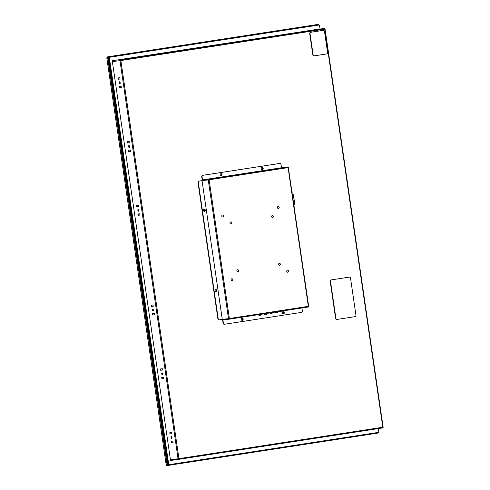 <?xml version="1.0" encoding="UTF-8"?>
<svg xmlns="http://www.w3.org/2000/svg" width="490" height="490" viewBox="0 0 490 490"><rect width="100%" height="100%" fill="white"/><g stroke="black" fill="none" stroke-linecap="round" stroke-linejoin="round"><path stroke-width="0.73" d="M317.698 29.314L112.235 60.748L170.557 460.533L176.896 459.553M378.341 428.572L378.801 431.69A0.643 0.564 -96.8 0 1 378.335 432.413L169.32 464.618A0.643 0.564 -96.8 0 1 168.67 464.067L109.423 57.936A0.643 0.564 -96.8 0 1 109.889 57.214L318.898 25.008A0.643 0.564 -96.8 0 1 319.547 25.56L320.056 29.033M168.683 464.698L168.701 464.692A0.643 0.564 -96.8 0 1 168.052 464.14L108.805 58.01A0.643 0.564 -96.8 0 1 109.264 57.287L318.28 25.082A0.643 0.564 83.2 0 0 318.28 25.082L318.916 25.002A0.968 0.845 83.2 0 0 318.231 24.763L109.221 56.969A0.968 0.845 83.2 0 0 108.523 58.053L167.77 464.183A0.968 0.845 83.2 0 0 168.744 465.01L377.759 432.805A0.968 0.845 83.2 0 0 378.323 432.413M318.31 25.076A0.643 0.564 83.2 0 0 318.292 25.082L318.898 25.008M176.278 459.626L170.557 460.508M316.871 24.598A1.286 1.127 83.2 0 0 316.803 24.61L107.794 56.816A1.286 1.127 83.2 0 0 106.863 58.261L166.11 464.391A1.286 1.127 83.2 0 0 167.409 465.494L168.217 465.402M316.834 24.604L317.71 24.5A1.286 1.127 -96.8 0 0 317.673 24.506L108.664 56.711A1.286 1.127 -96.8 0 0 107.733 58.157L166.986 464.287A1.286 1.127 -96.8 0 0 168.248 465.396L167.378 465.5M317.71 24.5A1.286 1.127 -96.8 0 1 318.543 24.782M378.011 432.719A1.286 1.127 -96.8 0 1 377.294 433.185L168.284 465.39A1.286 1.127 -96.8 0 1 168.248 465.396M168.695 465.016L168.438 465.047A0.968 0.845 -96.8 0 1 167.458 464.22L108.21 58.09A0.968 0.845 -96.8 0 1 108.909 57.005L317.918 24.8A0.968 0.845 -96.8 0 1 317.973 24.794M322.959 30.392A1.286 1.127 83.2 0 0 322.892 30.398L310.648 32.285A1.286 1.127 83.2 0 0 309.723 33.73L312.792 54.77A1.286 1.127 83.2 0 0 314.09 55.872L314.335 55.848M349.002 277.162A1.286 1.127 83.2 0 0 348.935 277.168L331.124 279.913A1.286 1.127 83.2 0 0 330.199 281.358L335.595 318.341A1.286 1.127 83.2 0 0 336.893 319.443L337.138 319.413M301.932 307.977L302.367 310.954A1.286 1.127 -96.8 0 1 301.442 312.4L224.69 324.227A1.286 1.127 -96.8 0 1 223.391 323.124L222.925 319.933L222.613 319.97A0.643 0.564 -96.8 0 1 222.601 319.976L223.079 323.161A1.286 1.127 83.2 0 0 224.377 324.264L224.622 324.233M288.347 167.562L308.669 306.293L308.345 306.348L288.102 167.611L209.132 179.781L229.369 318.518A0.643 0.312 81.2 0 1 229.155 319.192A0.643 0.643 0 0 1 229.136 319.192A0.643 0.564 -96.8 0 1 228.499 318.641L308.345 306.348A0.643 0.312 -98.8 0 1 308.13 307.022A0.643 0.312 -98.8 0 0 308.13 307.022L229.161 319.192A0.643 0.312 81.2 0 1 229.149 319.192L222.601 319.976A0.643 0.564 -96.8 0 1 221.97 319.431M279.465 163.495A1.286 1.127 83.2 0 0 279.398 163.501L202.652 175.328A1.286 1.127 83.2 0 0 201.727 176.774L202.192 179.965A0.643 0.564 83.2 0 0 201.727 180.688L198.946 181.116A1.286 1.127 83.2 0 0 198.015 182.562L217.885 318.745A1.286 1.127 83.2 0 0 219.183 319.848L219.428 319.823M112.357 61.575L119.995 60.662A0.643 0.564 83.2 0 1 120.454 59.939L316.234 29.492A0.643 0.564 83.2 0 1 316.252 29.486A0.643 0.564 83.2 0 0 316.252 29.486L324.343 28.518A0.643 0.564 -96.8 0 0 324.325 28.524L316.234 29.492M170.526 460.306A0.643 0.564 83.2 0 0 170.63 460.3L178.691 459.338A0.643 0.564 -96.8 0 1 178.072 458.781L170.434 459.694M139.736 213.793L139.919 215.067L138.051 215.288L137.868 214.014L139.736 213.793M138.143 213.983L138.327 215.245L139.919 215.055M136.624 205.469L138.486 205.249L138.676 206.523L136.808 206.743L136.624 205.469M136.9 205.439L137.084 206.7L138.676 206.511M151.171 305.209L153.039 304.988L153.223 306.262L151.361 306.489L151.171 305.209M151.447 305.178L151.631 306.446L153.223 306.256M154.289 313.533L154.472 314.807L152.604 315.027L152.421 313.753L154.289 313.533M152.696 313.723L152.88 314.99L154.472 314.794M121.134 86.277L121.318 87.551L119.45 87.777L119.266 86.503L121.134 86.277M119.542 86.467L119.725 87.735L121.318 87.545M118.023 77.959L119.885 77.732L120.075 79.006L118.206 79.233L118.023 77.959M118.292 77.922L118.482 79.19L120.068 79M130.432 150.032L130.622 151.312L128.754 151.533L128.57 150.258L130.432 150.032M128.839 150.222L129.029 151.49L130.622 151.3M127.32 141.714L129.189 141.488L129.372 142.768L127.504 142.988L127.32 141.714M127.596 141.684L127.78 142.945L129.372 142.755M169.773 432.725L171.641 432.499L171.831 433.779L169.963 433.999L169.773 432.725M170.048 432.688L170.232 433.956L171.825 433.766M172.89 441.043L173.074 442.317L171.206 442.543L171.022 441.27L172.89 441.043M171.298 441.233L171.482 442.501L173.074 442.311M160.475 368.97L162.343 368.743L162.527 370.017L160.659 370.244L160.475 368.97M160.751 368.933L160.934 370.201L162.527 370.011M163.587 377.288L163.77 378.562L161.908 378.788L161.718 377.508L163.587 377.288M161.994 377.478L162.178 378.746L163.77 378.556M152.745 309.043A0.968 0.472 -98.8 0 0 152.739 309.043A0.968 0.472 -98.8 0 0 152.421 310.066A0.968 0.472 -98.8 0 0 153.021 310.96A0.968 0.472 -98.8 0 0 153.033 310.954A0.968 0.472 -98.8 0 0 153.352 309.937A0.968 0.472 -98.8 0 0 152.745 309.043M153.162 310.893A0.968 0.472 81.2 0 1 152.696 310.029A0.968 0.472 81.2 0 1 152.88 309.068M138.192 209.304A0.968 0.472 -98.8 0 0 138.186 209.304A0.968 0.472 -98.8 0 0 137.868 210.326A0.968 0.472 -98.8 0 0 138.474 211.214A0.968 0.472 -98.8 0 0 138.48 211.214A0.968 0.472 -98.8 0 0 138.799 210.198A0.968 0.472 -98.8 0 0 138.192 209.304M138.609 211.153A0.968 0.472 81.2 0 1 138.143 210.29A0.968 0.472 81.2 0 1 138.327 209.328M128.895 145.548A0.968 0.472 -98.8 0 0 128.888 145.548A0.968 0.472 -98.8 0 0 128.57 146.565A0.968 0.472 -98.8 0 0 129.17 147.459A0.968 0.472 -98.8 0 0 129.182 147.459A0.968 0.472 -98.8 0 0 129.501 146.443A0.968 0.472 -98.8 0 0 128.895 145.548M129.311 147.398A0.968 0.472 81.2 0 1 128.839 146.535A0.968 0.472 81.2 0 1 129.029 145.573M119.591 81.793A0.968 0.472 -98.8 0 0 119.585 81.793A0.968 0.472 -98.8 0 0 119.266 82.81A0.968 0.472 -98.8 0 0 119.872 83.704A0.968 0.472 -98.8 0 0 119.879 83.704A0.968 0.472 -98.8 0 0 120.197 82.681A0.968 0.472 -98.8 0 0 119.591 81.793M120.007 83.637A0.968 0.472 81.2 0 1 119.542 82.779A0.968 0.472 81.2 0 1 119.725 81.812M162.043 372.804A0.968 0.472 -98.8 0 0 162.037 372.804A0.968 0.472 -98.8 0 0 161.718 373.821A0.968 0.472 -98.8 0 0 162.325 374.715A0.968 0.472 -98.8 0 0 162.331 374.715A0.968 0.472 -98.8 0 0 162.649 373.692A0.968 0.472 -98.8 0 0 162.043 372.804M162.466 374.648A0.968 0.472 81.2 0 1 161.994 373.784A0.968 0.472 81.2 0 1 162.184 372.823M171.347 436.559A0.968 0.472 -98.8 0 0 171.341 436.559A0.968 0.472 -98.8 0 0 171.022 437.576A0.968 0.472 -98.8 0 0 171.629 438.47A0.968 0.472 -98.8 0 0 171.635 438.47A0.968 0.472 -98.8 0 0 171.953 437.454A0.968 0.472 -98.8 0 0 171.347 436.559M171.763 438.409A0.968 0.472 81.2 0 1 171.298 437.546A0.968 0.472 81.2 0 1 171.482 436.578M244.136 40.792L241.154 41.184L244.136 40.792M249.729 39.868L251.591 39.641L249.735 39.904M299.788 32.218L296.811 32.61L299.788 32.218M305.38 31.287L307.248 31.066L305.386 31.329M194.898 48.314L196.766 48.087L194.904 48.351M189.311 49.239L186.329 49.637L189.311 49.239M139.246 56.889L141.114 56.669L139.252 56.926M133.654 57.814L130.677 58.212L133.654 57.814M247.272 40.278L245.478 40.548L247.272 40.278M302.924 31.703L301.136 31.973L302.924 31.703M192.448 48.724L190.653 48.994L192.448 48.724M136.79 57.299L135.001 57.569L136.79 57.299M202.192 179.965L281.474 167.758L281.009 164.567A1.286 1.127 -96.8 0 0 279.747 163.458L279.435 163.495M201.727 180.688L199.258 181.079A1.286 1.127 -96.8 0 0 198.328 182.525L218.197 318.708A1.286 1.127 -96.8 0 0 219.459 319.817L219.153 319.854M279.747 163.458A1.286 1.127 -96.8 0 0 279.71 163.464L202.964 175.291A1.286 1.127 -96.8 0 0 202.039 176.737L202.505 179.928L208.728 179.181A0.643 0.312 81.2 0 1 209.132 179.781L208.262 179.904L228.499 318.641L222.276 319.382L202.039 180.651L208.262 179.904A0.643 0.564 83.2 0 1 208.728 179.181L287.697 167.01A0.643 0.564 -96.8 0 1 287.716 167.01L281.474 167.758L287.697 167.01A0.643 0.312 -98.8 0 1 288.102 167.611L288.432 167.556A0.643 0.643 0 0 0 287.716 167.01M219.459 319.817A1.286 1.127 -96.8 0 0 219.496 319.811L222.276 319.382M215.888 289.241A1.127 0.986 83.2 0 0 216.213 291.47A1.127 0.986 83.2 0 0 215.888 289.241M204.208 209.163A1.127 0.986 83.2 0 0 204.532 211.392A1.127 0.986 83.2 0 0 204.208 209.163M242.011 318.132A1.127 0.986 83.2 0 0 242.336 320.368A1.127 0.986 83.2 0 0 242.011 318.132M283.14 311.799A1.127 0.986 83.2 0 0 283.465 314.029A1.127 0.986 83.2 0 0 283.14 311.799M241.889 318.163A1.127 0.986 -96.8 0 1 242.152 320.374M283.018 311.824A1.127 0.986 -96.8 0 1 283.281 314.035M287.477 270.198A1.023 0.894 83.2 0 0 287.746 272.226A1.023 0.894 83.2 0 0 287.477 270.198M279.355 263.302A1.023 0.894 83.2 0 0 279.625 265.329A1.023 0.894 83.2 0 0 279.355 263.302M231.819 278.773A1.023 0.894 83.2 0 0 232.089 280.801A1.023 0.894 83.2 0 0 231.819 278.773M237.613 269.733A1.023 0.894 83.2 0 0 237.883 271.76A1.023 0.894 83.2 0 0 237.613 269.733M222.521 215.018A1.023 0.894 83.2 0 0 222.791 217.046A1.023 0.894 83.2 0 0 222.521 215.018M230.643 221.915A1.023 0.894 83.2 0 0 230.906 223.942A1.023 0.894 83.2 0 0 230.643 221.915M272.379 215.484A1.023 0.894 83.2 0 0 272.648 217.511A1.023 0.894 83.2 0 0 272.379 215.484M278.173 206.437A1.023 0.894 83.2 0 0 278.443 208.471A1.023 0.894 83.2 0 0 278.173 206.437M220.935 173.662A1.127 0.986 83.2 0 0 221.26 175.892A1.127 0.986 83.2 0 0 220.935 173.662M262.064 167.323A1.127 0.986 83.2 0 0 262.389 169.558A1.127 0.986 83.2 0 0 262.064 167.323M220.812 173.693A1.127 0.986 -96.8 0 1 221.076 175.904M261.942 167.353A1.127 0.986 -96.8 0 1 262.205 169.565M215.765 289.272A1.127 0.986 -96.8 0 1 216.029 291.477M204.079 209.193A1.127 0.986 -96.8 0 1 204.342 211.398M283.085 310.881L283.208 311.738L282.693 311.83L281.187 312.038L281.064 311.193M260.821 314.31L260.95 315.174L260.429 315.26L258.922 315.468L258.8 314.623M266.389 313.453L266.511 314.317L265.997 314.402L264.49 314.611L264.367 313.765M271.956 312.596L272.079 313.453L271.564 313.545L270.057 313.753L269.935 312.908M277.518 311.738L277.646 312.596L277.126 312.687L275.619 312.896L275.496 312.05M291.967 192.858L292.114 191.755L291.967 192.858M294.294 208.801L294.343 208.44L294.294 208.801M292.346 194.395L293.522 195.271L292.499 195.43M293.718 203.803L294.747 203.644L294.276 204.74A1.029 0.502 -98.8 0 1 294.263 204.746L294.276 204.74A1.029 0.502 -98.8 0 0 294.613 203.662L293.394 195.296A1.029 0.502 -98.8 0 0 292.744 194.334M293.136 194.579A0.772 0.374 81.2 0 1 293.492 195.271L294.711 203.644A0.772 0.374 81.2 0 1 294.582 204.385M203.791 209.389A0.968 0.845 -96.8 0 1 204.018 211.276M203.914 211.257A0.968 0.845 83.2 0 0 204.894 210.198A0.968 0.845 83.2 0 0 203.693 209.432M215.471 289.468A0.968 0.845 -96.8 0 1 215.698 291.354M215.594 291.336A0.968 0.845 83.2 0 0 216.574 290.276A0.968 0.845 83.2 0 0 215.38 289.51M261.648 167.556A0.968 0.845 -96.8 0 1 261.874 169.442M261.776 169.424A0.968 0.845 83.2 0 0 262.756 168.364A0.968 0.845 83.2 0 0 261.556 167.592M220.518 173.889A0.968 0.845 -96.8 0 1 220.745 175.775M220.647 175.763A0.968 0.845 83.2 0 0 221.627 174.703A0.968 0.845 83.2 0 0 220.427 173.932M282.724 312.026A0.968 0.845 -96.8 0 1 282.951 313.912M282.853 313.894A0.968 0.845 83.2 0 0 283.832 312.834A0.968 0.845 83.2 0 0 282.632 312.063M241.595 318.365A0.968 0.845 -96.8 0 1 241.821 320.252M241.723 320.233A0.968 0.845 83.2 0 0 242.703 319.174A0.968 0.845 83.2 0 0 241.503 318.402M337.206 319.407A1.286 1.127 -96.8 0 1 335.901 318.304L330.511 281.321A1.286 1.127 -96.8 0 1 331.436 279.876L349.248 277.132A1.286 1.127 -96.8 0 1 350.546 278.234L355.942 315.217A1.286 1.127 -96.8 0 1 355.011 316.663L337.206 319.407M314.402 55.836A1.286 1.127 -96.8 0 1 313.104 54.733L310.035 33.694A1.286 1.127 -96.8 0 1 310.96 32.248L323.204 30.362A1.286 1.127 -96.8 0 1 324.502 31.464L327.571 52.504A1.286 1.127 -96.8 0 1 326.646 53.949L314.402 55.836M109.889 57.214L109.264 57.287M109.423 57.936L108.805 58.01M168.67 464.067L168.052 464.14M317.673 24.506L316.803 24.61M107.794 56.816L108.664 56.711M166.11 464.391L166.986 464.287M107.733 58.157L106.863 58.261M318.231 24.763L317.918 24.8M167.77 464.183L167.458 464.22M108.523 58.053L108.21 58.09M109.221 56.969L108.909 57.005M324.974 29.075L324.729 29.124A0.643 0.312 -98.8 0 0 324.325 28.524L120.454 59.939A0.643 0.312 81.2 0 1 120.859 60.54L178.942 458.658L382.812 427.243L324.729 29.124L119.995 60.662L178.072 458.781L178.942 458.658A0.643 0.312 81.2 0 1 178.728 459.332A0.643 0.564 -96.8 0 1 178.703 459.338A0.643 0.643 0 0 0 178.728 459.332A0.643 0.312 81.2 0 1 178.721 459.332L382.592 427.917A0.643 0.564 83.2 0 0 383.058 427.207M383.058 427.194L382.812 427.243A0.643 0.312 -98.8 0 1 382.598 427.917A0.643 0.312 -98.8 0 0 382.598 427.917A0.643 0.643 0 0 0 383.137 427.188L325.054 29.069A0.643 0.643 0 0 0 324.343 28.518M198.946 181.116L199.258 181.079M202.039 176.737L201.727 176.774M223.079 323.161L223.391 323.124M198.328 182.525L198.015 182.562M217.885 318.745L218.197 318.708M279.71 163.464L279.398 163.501M222.925 319.933L229.118 319.198M202.652 175.328L202.964 175.291M229.155 319.192L308.13 307.022A0.643 0.643 0 0 0 308.669 306.293L308.59 306.299A0.643 0.564 83.2 0 1 308.143 307.022M293.492 195.271L294.711 203.644M335.595 318.341L335.901 318.304M330.511 281.321L330.199 281.358M331.124 279.913L331.436 279.876M349.248 277.132L348.935 277.168M312.792 54.77L313.104 54.733M310.035 33.694L309.723 33.73M310.648 32.285L310.96 32.248M323.204 30.362L322.892 30.398M318.255 24.757L317.943 24.794M168.719 465.016L168.407 465.053M178.703 459.338L170.612 460.306M382.598 427.917L178.728 459.332M224.659 324.233L224.346 324.27M294.478 208.17L294.429 208.532M294.147 206.596L294.3 206.933M291.973 190.996L291.826 190.653M292.107 192.588L292.15 192.233M337.169 319.413L336.857 319.449M349.278 277.126L348.966 277.162M314.366 55.842L314.059 55.878M323.235 30.356L322.928 30.392"/></g></svg>

